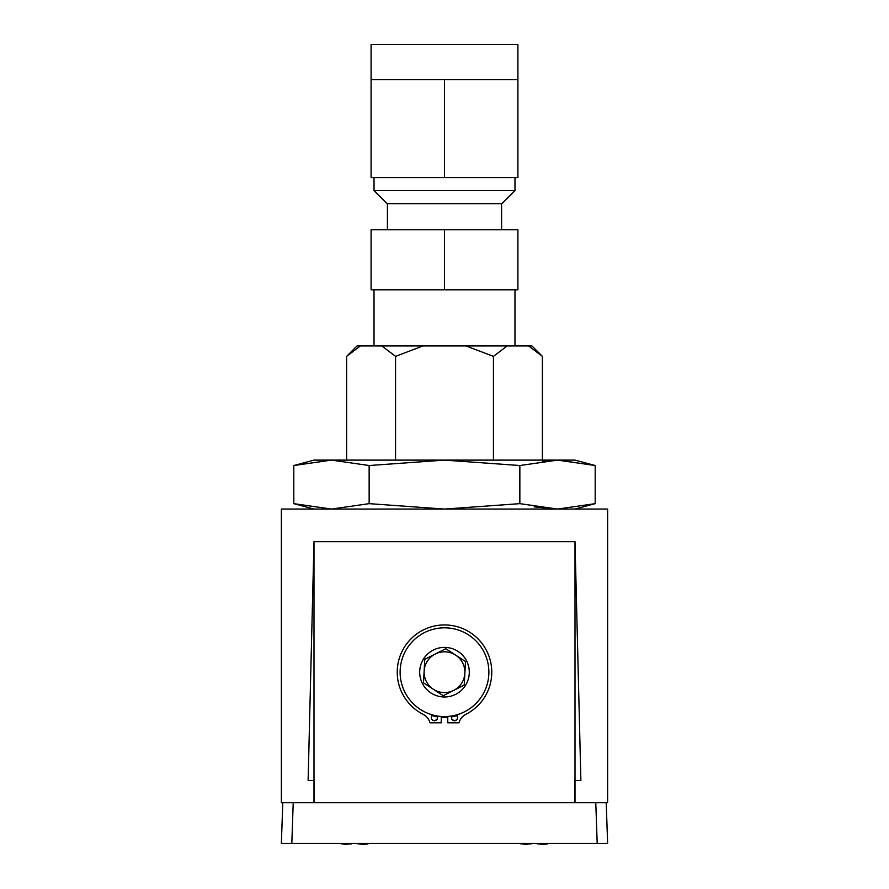 <?xml version="1.0" encoding="UTF-8"?>
<svg xmlns="http://www.w3.org/2000/svg" width="889" height="889" viewBox="0 0 889 889"><rect width="100%" height="100%" fill="white"/><g stroke="black" fill="none" stroke-linecap="round" stroke-linejoin="round"><path stroke-width="1.33" d="M313.995 541.69L575.005 541.69L580.884 780.52L574.827 780.52L574.827 802.7L607.631 802.7L607.631 509.064L281.368 509.064L281.368 802.7L314.173 802.7L314.173 780.52L308.116 780.52L313.995 541.69L313.995 802.7L575.005 802.7L575.005 541.69L313.995 541.69M607.631 712.978L607.631 631.412L607.631 712.978M441.233 717.234A45.161 45.161 0 0 0 447.767 717.234M451.379 716.823A45.161 45.161 0 0 0 457.09 715.556M431.91 715.556A45.161 45.161 0 0 0 437.621 716.823M464.858 673.317L465.514 661.56L445.8 648.681L424.786 659.316L423.486 682.83L433.343 689.264A20.391 20.391 0 0 0 453.712 690.386A20.391 20.391 0 0 1 433.343 689.264L443.2 695.709L464.214 685.075L464.858 673.317A20.391 20.391 0 0 0 455.657 655.126A20.391 20.391 0 0 1 453.712 690.386L464.214 685.075L465.514 661.56L445.8 648.681L424.786 659.316L423.486 682.83L443.2 695.709M443.578 695.509L453.712 690.386M458.057 651.437A24.792 24.792 0 0 1 465.258 685.752A24.792 24.792 0 0 1 430.943 692.953A24.792 24.792 0 0 1 423.742 658.627A24.792 24.792 0 0 1 458.057 651.437M420.23 709.344A44.372 44.372 0 0 1 407.351 647.925A44.372 44.372 0 0 1 468.77 635.046A44.372 44.372 0 0 1 481.649 696.465A44.372 44.372 0 0 1 420.23 709.344M435.288 654.004A20.391 20.391 0 0 1 455.657 655.126A20.391 20.391 0 0 0 427.431 661.038A20.391 20.391 0 0 0 433.343 689.264A20.391 20.391 0 0 1 435.288 654.004M447.767 716.445L447.767 722.824L458.991 722.824A13.568 13.568 0 0 1 465.925 714.3A47.239 47.239 0 0 0 444.5 624.945A47.239 47.239 0 0 0 423.075 714.3A13.568 13.568 0 0 1 430.009 722.824L441.233 722.824L441.233 716.445M606.209 802.7L607.631 843.417L281.368 843.417L282.791 802.7M363.079 844.55L357.923 843.417L362.101 844.528L367.99 843.939L358.023 843.917M351.499 843.417L346.366 844.55L340.031 843.417M542.657 844.55L537.501 843.417L541.679 844.528L547.568 843.939L537.601 843.917M531.089 843.417L525.944 844.55L519.609 843.417M351.499 843.917L341.298 843.894M531.077 843.917L520.876 843.894M346.621 460.113L346.621 356.367L357.056 345.921L531.944 345.921L542.379 356.367L528.633 345.921M360.367 345.921L346.621 356.367M381.814 345.921L395.561 356.367L423.042 345.921M465.958 345.921L493.439 356.367L507.186 345.921M395.561 460.113L395.561 356.367M542.379 460.113L542.379 356.367M493.439 460.113L493.439 356.367M519.854 503.652L444.5 509.064L369.146 503.652L369.146 465.525L444.5 460.113L519.854 465.525L519.854 503.652L557.525 509.064L595.197 503.652L595.197 465.525L558.159 460.124M519.854 465.525L557.525 460.113L595.197 465.525L575.005 460.113L331.475 460.113L369.146 465.525M369.146 503.652L331.475 509.064L293.803 503.652L293.803 465.525L331.475 460.113L313.995 460.113L293.803 465.525L331.475 460.113L293.803 465.525L293.803 503.652L331.453 509.064M371.091 177.567L517.909 177.567L517.909 44.45L371.091 44.45L371.091 79.688L517.909 79.688L371.091 79.688L371.091 177.567M444.5 177.567L444.5 79.688M444.5 289.803L371.091 289.803L371.091 229.773L444.5 229.773L444.5 289.803L517.909 289.803L517.909 229.773L444.5 229.773M387.404 203.67L387.404 229.773L501.596 229.773L501.596 203.67M374.025 177.567L374.025 190.624L514.975 190.624L514.975 177.567M514.975 190.624L501.918 203.67L387.082 203.67L374.025 190.624L387.082 203.67M557.525 509.064L534.222 506.886M542.379 461.058L557.525 460.113M331.475 509.064L293.803 503.652L313.995 509.064M432.576 714.934C430.376 717.801 430.998 719.79 434.454 720.868L437.277 719.234L437.277 715.978C437.999 719.712 436.499 721.19 432.776 720.412M451.723 715.978L451.723 719.234L454.546 720.868C458.002 719.79 458.624 717.801 456.424 714.934C458.635 718.957 457.457 720.779 452.879 720.412M597.197 843.417L595.774 802.7M293.226 802.7L291.803 843.417M595.197 503.652L575.005 509.064M514.975 289.803L514.975 345.921M374.025 289.803L374.025 345.921"/></g></svg>
